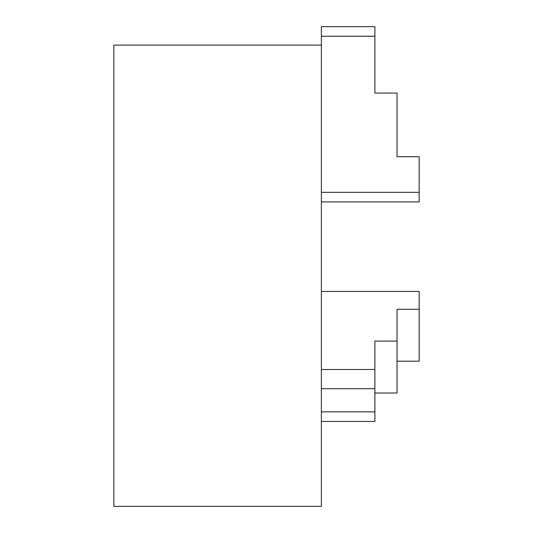 <?xml version="1.0" encoding="UTF-8"?>
<svg xmlns="http://www.w3.org/2000/svg" width="533" height="533" viewBox="0 0 533 533"><rect width="100%" height="100%" fill="white"/><g stroke="black" fill="none" stroke-linecap="round" stroke-linejoin="round"><path stroke-width="0.8" d="M321.386 45.098L113.829 45.098L113.829 506.35L321.386 506.35L321.386 411.849L374.892 411.849L374.892 421.436L321.386 421.436M321.386 36.237L321.386 26.65L374.892 26.65L374.892 36.237L321.386 36.237L321.386 369.502L374.892 369.502L374.892 411.849M374.892 36.237L374.892 93.068L397.032 93.068L397.032 156.722L419.171 156.722L419.171 201.927L321.386 201.927M321.386 192.34L419.171 192.34M374.892 388.677L321.386 388.677L321.386 411.849M321.386 388.677L321.386 369.502M374.892 393.014L397.032 393.014L397.032 341.087L374.892 341.087L374.892 369.502M397.032 361.187L419.171 361.187L419.171 309.26L397.032 309.26L397.032 341.087M321.386 291.451L419.171 291.451L419.171 309.26"/></g></svg>
